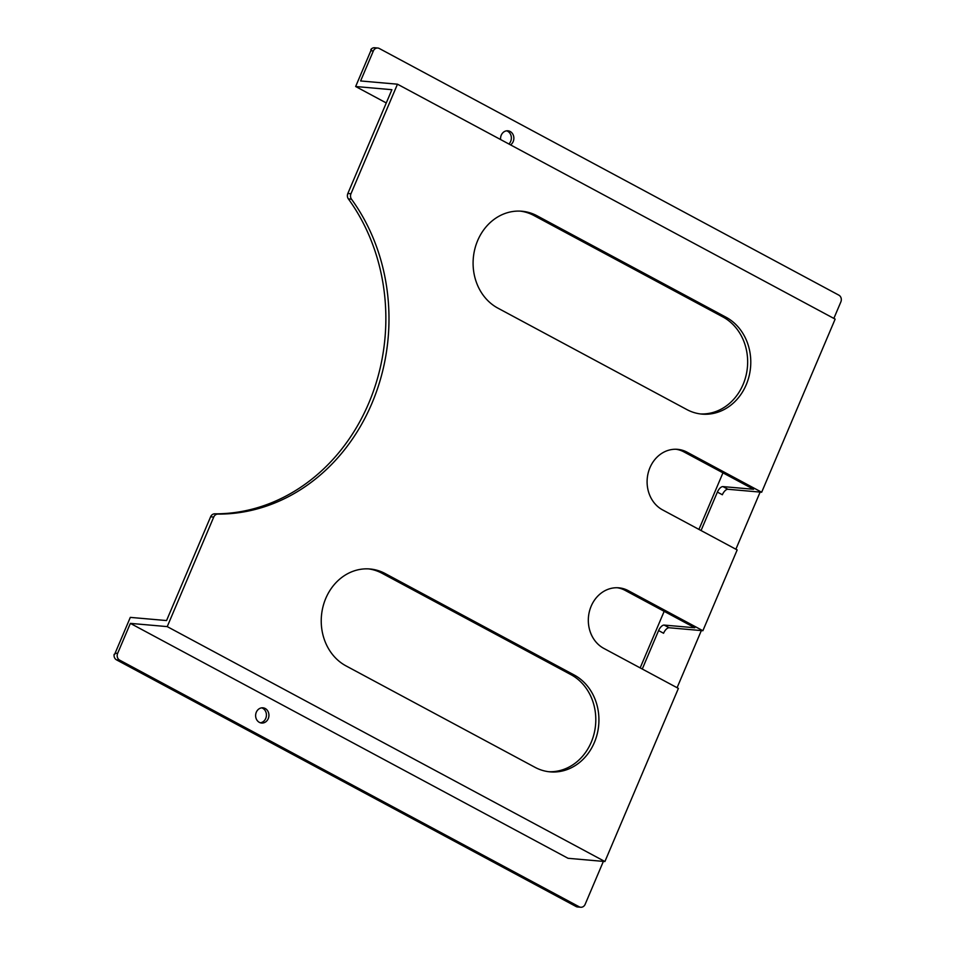 <?xml version="1.0" encoding="UTF-8"?>
<svg xmlns="http://www.w3.org/2000/svg" width="955" height="955" viewBox="0 0 955 955"><rect width="100%" height="100%" fill="white"/><g stroke="black" fill="none" stroke-linecap="round" stroke-linejoin="round"><path stroke-width="1.43" d="M726.027 317.227A50.913 44.3 -85 0 1 746.225 384.746A50.913 44.3 -85 0 1 701.985 414.112A50.913 44.3 -85 0 1 686.836 409.552L497.842 308.107A50.913 44.3 -85 0 1 474.802 249.136A50.913 44.3 -85 0 1 521.884 211.234A50.913 44.3 -85 0 1 537.032 215.782L726.027 317.227L722.899 316.953L533.905 215.508A50.913 44.3 95 0 0 520.32 211.127M700.421 413.933A50.913 44.3 95 0 0 743.097 384.471A50.913 44.3 95 0 0 722.899 316.953M594.368 742.501A50.913 44.3 95 0 0 574.17 674.982L385.175 573.549A50.913 44.3 95 0 0 370.027 568.989A50.913 44.3 95 0 0 322.945 606.891A50.913 44.3 95 0 0 345.985 665.874L534.979 767.307A50.913 44.3 95 0 0 550.128 771.867A50.913 44.3 95 0 0 594.368 742.501M368.463 568.882A50.913 44.3 -85 0 1 382.048 573.275L571.042 674.708A50.913 44.3 -85 0 1 591.24 742.226A50.913 44.3 -85 0 1 548.564 771.7M371.877 403.452A190.916 166.122 95 0 0 351.512 199.201L348.384 198.927A190.916 166.122 -85 0 1 368.749 403.177A190.916 166.122 -85 0 1 214.72 513.826L217.847 514.1A190.916 166.122 95 0 0 371.877 403.452M500.611 139.561A7.64 6.649 -85 0 1 507.881 130.799A7.64 6.649 -85 0 1 510.149 131.48A7.64 6.649 -85 0 1 513.862 137.95A7.64 6.649 -85 0 1 510.555 144.897M506.616 130.823A7.64 6.649 -85 0 1 507.654 131.253A7.64 6.649 -85 0 1 508.884 144.002M265.215 708.503A7.64 6.649 95 0 0 262.947 707.822A7.64 6.649 95 0 0 255.88 713.504A7.64 6.649 95 0 0 259.342 722.35A7.64 6.649 95 0 0 261.61 723.042A7.64 6.649 95 0 0 268.677 717.36A7.64 6.649 95 0 0 265.215 708.503M260.369 722.792A7.64 6.649 95 0 0 266.314 716.429A7.64 6.649 95 0 0 262.721 708.288A7.64 6.649 95 0 0 261.682 707.846M640.16 667.903L664.167 611.331M698.941 529.404L722.959 472.844M642.273 669.025L658.592 630.575A6.363 2.937 118.2 0 1 664.167 625.083L694.786 627.769L625.155 590.393A31.813 27.683 95 0 0 617.252 587.743M701.054 530.538L717.384 492.088A6.363 2.937 118.2 0 1 722.947 486.596L727.925 489.27L761.672 492.231L687.063 452.181A31.813 27.683 -85 0 0 677.596 449.339A31.813 27.683 -85 0 0 648.17 473.023A31.813 27.683 -85 0 0 662.567 509.886L737.176 549.925L702.88 630.718L628.283 590.668A31.813 27.683 95 0 0 618.816 587.826A31.813 27.683 95 0 0 589.39 611.51A31.813 27.683 95 0 0 603.787 648.373L678.396 688.412L604.909 861.529L167.232 626.611L213.729 517.061L210.613 516.786A5.085 4.429 -85 0 1 214.72 513.826M676.033 449.256A31.813 27.683 -85 0 1 683.935 451.906L753.567 489.282L722.947 486.596M580.724 907.25L577.596 906.975A5.085 4.429 -85 0 1 576.08 906.522L579.207 906.796A5.085 4.429 95 0 0 580.724 907.25A5.085 4.429 95 0 0 585.152 904.313L603.369 861.386M116.522 659.857A5.085 4.429 -85 0 1 114.134 654.33L114.767 654.378A5.085 4.429 -85 0 1 115.125 653.16L117.632 653.375A5.085 4.429 95 0 0 119.65 660.132L116.522 659.857L576.08 906.522M348.384 198.927A5.085 4.429 -85 0 1 347.847 193.483L391.896 89.698L355.654 86.511L370.838 50.746A5.085 4.429 -85 0 1 371.459 49.66L371.316 49.863M370.827 49.6A5.085 4.429 -85 0 1 374.635 47.75L377.762 48.025A5.085 4.429 95 0 0 373.345 50.961L360.608 80.96L397.471 84.195L835.148 319.113L761.672 492.231M117.632 653.375L130.369 623.376L568.046 858.294L604.909 861.529M119.65 660.132L579.207 906.796M677.083 687.719L701.34 630.575M735.875 549.232L760.132 492.088M833.846 318.421L840.866 301.899A5.085 4.429 95 0 0 838.836 295.143L379.278 48.478A5.085 4.429 95 0 0 377.762 48.025M217.847 514.1A5.085 4.429 95 0 0 213.729 517.061M397.471 84.195L350.963 193.758A5.085 4.429 95 0 0 351.512 199.201M115.125 653.16L130.31 617.384L166.552 620.559L210.613 516.786M727.925 489.27A6.363 2.937 -61.8 0 0 722.35 494.762L717.384 492.088M664.167 625.083L669.145 627.757L702.88 630.718M669.145 627.757A6.363 2.937 -61.8 0 0 663.57 633.249L658.592 630.575M130.369 623.376L167.232 626.611M386.274 102.949L355.654 86.511M571.042 674.708L574.17 674.982M373.345 50.961L370.838 50.746M347.847 193.483L350.963 193.758M382.048 573.275L385.175 573.549M533.905 215.508L537.032 215.782M625.155 590.393L628.283 590.668M683.935 451.906L687.063 452.181"/></g></svg>
